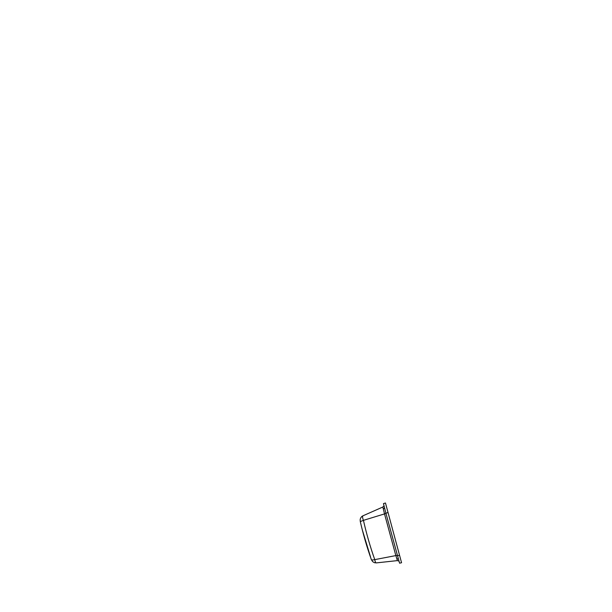 <?xml version="1.0" encoding="UTF-8"?>
<svg xmlns="http://www.w3.org/2000/svg" width="612" height="612" viewBox="0 0 612 612"><rect width="100%" height="100%" fill="white"/><g stroke="black" fill="none" stroke-linecap="round" stroke-linejoin="round"><path stroke-width="0.92" d="M385.468 502.995L401.556 562.726L399.582 563.193L385.897 513.177L383.472 503.599L385.468 502.995M397.31 555.306L374.758 559.628C375.164 561.801 375.684 562.887 376.319 562.895L397.387 560.615M363.253 515.74L363.023 515.771C362.312 516 362.457 518.012 363.436 520.345L384.512 513.912L382.86 507.011L383.908 505.894L384.122 506.438M374.758 559.628C372.532 560.148 371.377 560.079 371.293 559.414L371.293 559.414C366.978 547.327 363.321 534.712 360.3 521.577L363.436 520.345C366.534 533.993 370.306 547.09 374.758 559.628M384.581 508.22L383.196 508.824M399.552 555.26L397.44 555.773M388.046 512.55L385.897 513.177M385.942 513.346L384.512 513.912L395.765 555.275L397.395 560.607L398.917 561.097M396.813 558.97L398.267 558.802M383.188 508.763L384.565 508.159M363.023 515.771L382.852 507.011M376.319 562.895L374.399 562.688L372.708 561.655L371.377 559.682M362.426 530.267L370.528 556.905M362.985 515.794C361.424 516.436 360.269 518.188 360.17 519.848L360.269 521.462"/></g></svg>
